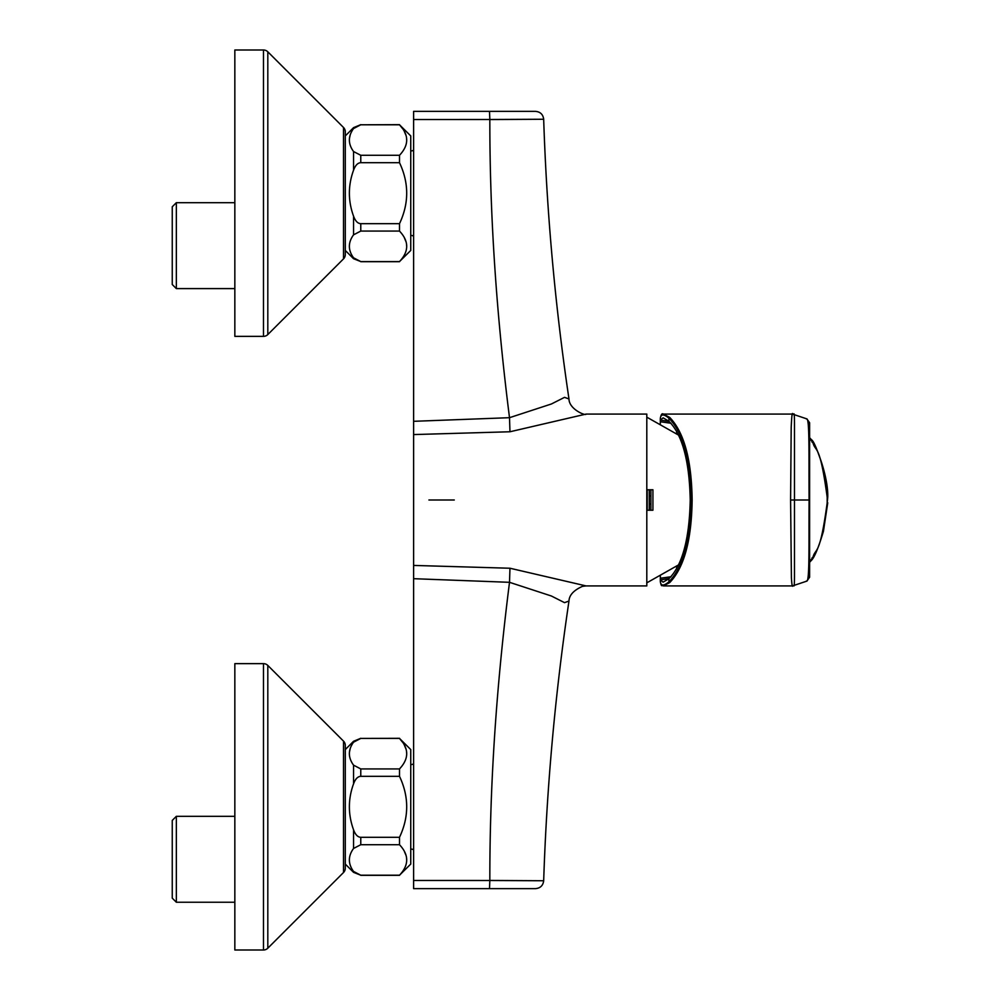 <?xml version="1.0" encoding="UTF-8"?>
<svg xmlns="http://www.w3.org/2000/svg" width="1000" height="1000" viewBox="0 0 1000 1000"><rect width="100%" height="100%" fill="white"/><g stroke="black" fill="none" stroke-linecap="round" stroke-linejoin="round"><path stroke-width="1.5" d="M490.5 119.55L543.663 119.25L489.837 119.5L489.5 111.363L535.487 111.363L413.612 111.363L413.612 888.637L535.5 888.637L489.5 888.637L489.837 880.5L543.675 880.75L490.5 880.45M413.612 880.475L489.837 880.5C489.688 786.25 496.238 686.862 509.513 582.312L551.4 596.013L564.538 602.65L568.975 601.05C555.188 693.725 546.75 786.95 543.675 880.75C543.05 885.562 540.325 888.188 535.5 888.637M413.612 578.688L509.513 582.312L509.963 568.237L586.038 585.913L646.8 585.913L646.8 414.087L586.038 414.087L509.963 431.763L413.612 434.575M413.612 565.425L509.963 568.237M509.963 431.763L509.513 417.688L413.612 421.312M586.038 414.087C586.312 416.225 569.038 409.525 568.975 398.95L564.538 397.35L551.4 403.988L509.513 417.688C496.238 313.137 489.688 213.75 489.837 119.5L413.612 119.525M647.2 489.775L647.2 510.225M649.25 489.775L649.25 510.225M649.25 495.95L650.888 495.95M650.888 504.05L649.25 504.05M793.688 585.438C794.175 587.263 794.438 584.325 794.488 576.613L794.488 428.75C794.525 416.562 794.262 411.838 793.688 414.562M806.425 581.025C809.775 583.587 808.75 546.075 809.087 500C808.75 453.875 809.762 416.325 806.425 418.975M809.613 577.038L809.613 422.762L806.875 418.9L792.513 414.087L663.375 414.087L669.7 417.413C684.112 432.35 691.6 459.875 692.138 500C691.6 540.125 684.112 567.65 669.7 582.587L663.375 585.913L792.513 585.913L806.875 581.1L809.613 577.238M792.837 585.525C792.35 587.65 791.875 585.112 791.413 577.913L790.588 500L791.2 427.325C791.712 415.613 792.262 411.337 792.837 414.475M676.637 565.975L676.637 568.888M676.637 431.112L676.637 434.025M660.3 424.787L660.3 418.738L660.3 421.75L660.413 420.125L663.1 417.825L668.925 421.275C682.312 434.675 689.412 460.913 690.225 500C689.412 539.087 682.312 565.325 668.925 578.725L663.1 582.175L660.413 579.875L660.3 575.212M660.3 578.25L660.3 581.263L660.3 578.25L671.038 576.737M663.375 414.087C661.975 413.05 660.95 414.6 660.3 418.738C660.713 413.95 663.587 413.775 668.925 418.2C683.35 432.987 690.825 460.25 691.363 500C690.825 539.75 683.35 567.013 668.925 581.8C663.6 586.237 660.725 586.062 660.3 581.263C661.538 588.312 662.087 584.575 663.375 585.913M809.613 570.462L809.613 573.638M809.613 432.287L809.625 438.175L813.025 442.987C815.662 452.6 819.812 442.362 827.188 497.25L827.188 502.75C819.812 557.638 815.662 547.4 813.025 557.013L809.625 561.825L809.613 567.712M809.613 426.425L809.613 429.6M809.613 562.087L809.613 437.912M413.612 764L410.75 764.775M413.612 849.638L410.75 848.863M399.5 844.712L399.5 837.312C409.087 816.975 409.087 796.65 399.5 776.325L399.5 768.925C409.087 758.75 409.087 748.587 399.5 738.425L410.75 749.55L410.75 864.087L399.5 875.212C409.087 865.037 409.087 854.875 399.5 844.712L360.775 844.712L353.55 848.462C347.987 856.125 347.987 863.787 353.55 871.45L353.55 872.35L345.3 864.087L345.3 749.55L353.55 741.287L351.538 745.475M353.55 848.462L353.55 829.8C347.987 814.475 347.987 799.15 353.55 783.838L353.55 765.163C347.987 757.5 347.987 749.85 353.55 742.188L360.775 738.425L399.5 738.425L402.375 742.013M350.15 748.838L349.475 751.975M399.5 776.325L360.775 776.325C357.75 776.475 355.337 778.975 353.55 783.838M353.55 765.163L360.775 768.925L399.5 768.925M353.55 829.8C355.337 834.663 357.75 837.163 360.775 837.312L399.5 837.312M353.55 871.45L360.775 875.212L353.55 872.35M404.5 851.762L405.875 855.037M406.575 858.4L406.65 859.7M399.5 875.212L360.775 875.212M404.475 745.413L405.875 748.75M406.575 752.113L406.65 753.413M234.838 816.325L176.337 816.325L172.25 820.425L172.25 898.15L176.337 902.237L176.337 816.325M234.838 902.237L176.337 902.237M343.5 741.112L267.812 665.438A6.138 6.138 0 0 0 263.475 663.637L234.838 663.637L234.838 950L263.475 950A6.138 6.138 0 0 0 267.812 948.2L343.5 872.525A6.138 6.138 0 0 0 345.3 868.188L345.3 745.45A6.138 6.138 0 0 0 343.5 741.112L343.5 872.525M413.612 150.363L410.75 151.137M413.612 236L410.75 235.225M399.5 231.075L399.5 223.675C409.087 203.337 409.087 183.012 399.5 162.688L399.5 155.287C409.087 145.125 409.087 134.95 399.5 124.787L410.75 135.912L410.75 250.45L399.5 261.575C409.087 251.4 409.087 241.238 399.5 231.075L360.775 231.075L353.55 234.838C347.987 242.488 347.987 250.15 353.55 257.812L353.55 258.712L345.3 250.45L345.3 135.912L353.55 127.65L351.538 131.85M353.55 234.838L353.55 216.163C347.987 200.837 347.987 185.512 353.55 170.2L353.55 151.537C347.987 143.875 347.987 136.213 353.55 128.55L360.775 124.787L399.5 124.787L402.375 128.375M350.15 135.2L349.475 138.338M399.5 162.688L360.775 162.688C357.75 162.838 355.337 165.338 353.55 170.2M353.55 151.537L360.775 155.287L399.5 155.287M353.55 216.163C355.337 221.025 357.75 223.525 360.775 223.675L399.5 223.675M353.55 257.812L360.775 261.575L353.55 258.712M404.5 238.125L405.875 241.4M406.575 244.762L406.65 246.062M399.5 261.575L360.775 261.575M404.475 131.775L405.875 135.113M406.575 138.488L406.65 139.775M234.838 202.688L176.337 202.688L172.25 206.788L172.25 284.513L176.337 288.6L176.337 202.688M234.838 288.6L176.337 288.6M343.5 127.475L267.812 51.8A6.138 6.138 0 0 0 263.475 50L234.838 50L234.838 336.362L263.475 336.362A6.138 6.138 0 0 0 267.812 334.562L343.5 258.888A6.138 6.138 0 0 0 345.3 254.55L345.3 131.812A6.138 6.138 0 0 0 343.5 127.475L343.5 258.888M650.888 510.225L650.888 489.775M652.925 510.225L646.8 510.225L652.925 510.225L652.925 489.775L646.8 489.775L652.925 489.775M454.288 500L428.9 500M790.588 500L809.613 500M671.038 423.263L660.3 421.75M669.125 578.562L660.413 579.875M668.925 578.725L668.925 581.8A0.812 0.737 -128.2 0 0 669.7 582.587M669.7 417.413A0.812 0.737 128.2 0 0 668.925 418.2L668.925 421.275M669.125 421.438L660.413 420.125M692.138 500L691.363 500M811.6 560.138A4.088 4.037 -129.9 0 0 813.025 557.013M810.5 561.025A4.088 4.062 -127.2 0 0 812.075 557.788M809.6 437.688L811.587 439.85C813.175 440.6 815.888 446.425 819.725 457.337C822.312 463.95 828.238 482.925 827.75 497.238L827.188 502.75M811.6 439.862A4.088 4.037 129.9 0 1 813.025 442.987M810.5 438.975A4.088 4.062 127.2 0 1 812.075 442.212M360.775 776.325L360.775 768.925M399.5 738.3L360.775 738.425M360.775 844.712L360.775 837.312M263.475 663.637L263.475 950M267.812 665.438L267.812 948.2M360.775 162.688L360.775 155.287M399.5 124.663L360.775 124.787M360.775 231.075L360.775 223.675M263.475 50L263.475 336.362M267.812 51.8L267.812 334.562M568.975 398.95C555.188 306.275 546.75 213.05 543.675 119.25C543.05 114.438 540.325 111.812 535.5 111.363M568.975 601.05C569.175 595.212 573.663 590.312 582.425 586.362L586.038 585.913M827.75 502.762L823.425 531.362C818.525 547.525 814.587 557.112 811.587 560.15L809.6 562.312M360.775 738.3L353.55 741.287M399.5 875.337L360.775 875.337M360.775 124.663L353.55 127.65M399.5 261.7L360.775 261.7M678.725 564.8L646.8 582.837M678.725 435.2L646.8 417.163"/></g></svg>
